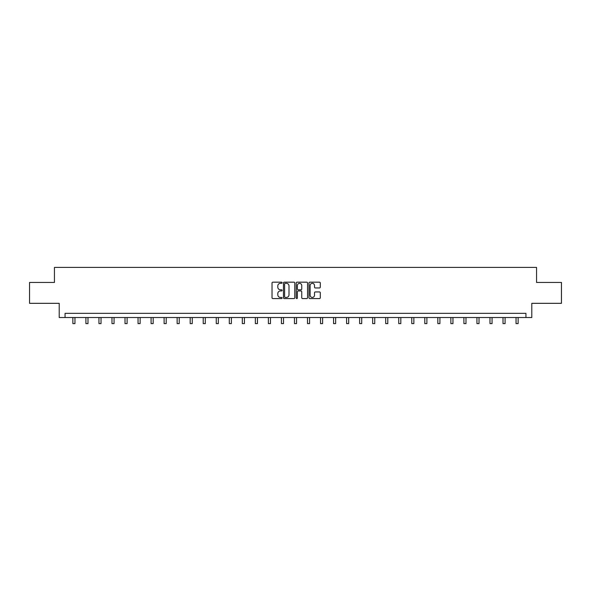 <?xml version="1.0" encoding="UTF-8"?>
<svg xmlns="http://www.w3.org/2000/svg" width="591" height="591" viewBox="0 0 591 591"><rect width="100%" height="100%" fill="white"/><g stroke="black" fill="none" stroke-linecap="round" stroke-linejoin="round"><path stroke-width="0.89" d="M282.129 282.749A0.576 0.576 0 0 0 281.56 282.173L272.843 282.173A0.82 0.82 0 0 0 272.023 282.993L272.023 297.753A0.82 0.82 0 0 0 272.843 298.573L281.56 298.573A0.576 0.576 0 0 0 282.129 298.004A0.576 0.576 0 0 0 281.56 297.428L280.43 297.428A2.623 2.623 0 0 1 277.807 294.806L277.807 293.572A2.623 2.623 0 0 1 280.43 290.949L281.56 290.949A0.576 0.576 0 0 0 282.129 290.373A0.576 0.576 0 0 0 281.56 289.797L280.43 289.797A2.623 2.623 0 0 1 277.807 287.174L277.807 285.948A2.623 2.623 0 0 1 280.43 283.318L281.56 283.318A0.576 0.576 0 0 0 282.129 282.749M319.465 287.957A0.82 0.82 0 0 0 320.285 287.137L320.285 282.993A0.82 0.82 0 0 0 319.465 282.173L309.787 282.173A0.82 0.82 0 0 0 308.967 282.993L308.967 297.753A0.82 0.82 0 0 0 309.787 298.573L319.465 298.573A0.82 0.82 0 0 0 320.285 297.753L320.285 292.752A0.82 0.82 0 0 0 319.465 291.932L315.328 291.932A0.82 0.82 0 0 0 314.508 292.752L314.508 295.234A2.194 2.194 0 0 1 312.314 297.428A2.194 2.194 0 0 1 310.12 295.234L310.12 285.512A2.194 2.194 0 0 1 312.314 283.318A2.194 2.194 0 0 1 314.508 285.512L314.508 287.137A0.82 0.82 0 0 0 315.328 287.957L319.465 287.957M525.938 317.53L531.789 317.53L531.789 303.323L561.45 303.323L561.45 282.439L536.554 282.439L536.554 267.398L54.446 267.398L54.446 282.439L29.55 282.439L29.55 303.323L59.211 303.323L59.211 317.53L525.938 317.53L525.938 313.348L65.062 313.348L65.062 317.53M294.783 282.993A0.82 0.82 0 0 0 293.963 282.173L284.286 282.173A0.82 0.82 0 0 0 283.466 282.993L283.466 297.753A0.82 0.82 0 0 0 284.286 298.573L293.963 298.573A0.82 0.82 0 0 0 294.783 297.753L294.783 282.993M297.037 282.173L306.714 282.173A0.82 0.82 0 0 1 307.534 282.993L307.534 297.753A0.82 0.82 0 0 1 306.714 298.573L302.577 298.573A0.82 0.82 0 0 1 301.75 297.753L301.75 291.769A0.82 0.82 0 0 0 300.93 290.949L298.189 290.949A0.82 0.82 0 0 0 297.369 291.769L297.369 298.004A0.576 0.576 0 0 1 296.793 298.573A0.576 0.576 0 0 1 296.217 298.004L296.217 282.993A0.82 0.82 0 0 1 297.037 282.173M285.187 283.318A0.576 0.576 0 0 0 284.611 283.894L284.611 296.852A0.576 0.576 0 0 0 285.187 297.428L286.376 297.428A2.623 2.623 0 0 0 288.999 294.806L288.999 285.948A2.623 2.623 0 0 0 286.376 283.318L285.187 283.318M301.75 285.556A2.194 2.194 0 0 0 299.563 283.362A2.194 2.194 0 0 0 297.369 285.556L297.369 288.977A0.82 0.82 0 0 0 298.189 289.797L300.93 289.797A0.82 0.82 0 0 0 301.75 288.977L301.75 285.556M72.87 317.53L72.87 323.602L74.961 323.602L74.961 317.53M85.909 317.53L85.909 323.602L87.993 323.602L87.993 317.53M98.941 317.53L98.941 323.602L101.031 323.602L101.031 317.53M111.972 317.53L111.972 323.602L114.063 323.602L114.063 317.53M125.011 317.53L125.011 323.602L127.102 323.602L127.102 317.53M138.043 317.53L138.043 323.602L140.133 323.602L140.133 317.53M151.082 317.53L151.082 323.602L153.165 323.602L153.165 317.53M164.113 317.53L164.113 323.602L166.204 323.602L166.204 317.53M177.145 317.53L177.145 323.602L179.236 323.602L179.236 317.53M190.184 317.53L190.184 323.602L192.267 323.602L192.267 317.53M203.215 317.53L203.215 323.602L205.306 323.602L205.306 317.53M216.247 317.53L216.247 323.602L218.338 323.602L218.338 317.53M229.286 317.53L229.286 323.602L231.376 323.602L231.376 317.53M242.317 317.53L242.317 323.602L244.408 323.602L244.408 317.53M255.356 317.53L255.356 323.602L257.44 323.602L257.44 317.53M268.388 317.53L268.388 323.602L270.479 323.602L270.479 317.53M281.419 317.53L281.419 323.602L283.51 323.602L283.51 317.53M294.458 317.53L294.458 323.602L296.542 323.602L296.542 317.53M307.49 317.53L307.49 323.602L309.581 323.602L309.581 317.53M320.521 317.53L320.521 323.602L322.612 323.602L322.612 317.53M333.56 317.53L333.56 323.602L335.644 323.602L335.644 317.53M346.592 317.53L346.592 323.602L348.683 323.602L348.683 317.53M359.624 317.53L359.624 323.602L361.714 323.602L361.714 317.53M372.662 317.53L372.662 323.602L374.753 323.602L374.753 317.53M385.694 317.53L385.694 323.602L387.785 323.602L387.785 317.53M398.733 317.53L398.733 323.602L400.816 323.602L400.816 317.53M411.764 317.53L411.764 323.602L413.855 323.602L413.855 317.53M424.796 317.53L424.796 323.602L426.887 323.602L426.887 317.53M437.835 317.53L437.835 323.602L439.918 323.602L439.918 317.53M450.867 317.53L450.867 323.602L452.957 323.602L452.957 317.53M463.898 317.53L463.898 323.602L465.989 323.602L465.989 317.53M476.937 317.53L476.937 323.602L479.028 323.602L479.028 317.53M489.969 317.53L489.969 323.602L492.059 323.602L492.059 317.53M503.007 317.53L503.007 323.602L505.091 323.602L505.091 317.53M516.039 317.53L516.039 323.602L518.13 323.602L518.13 317.53"/></g></svg>
